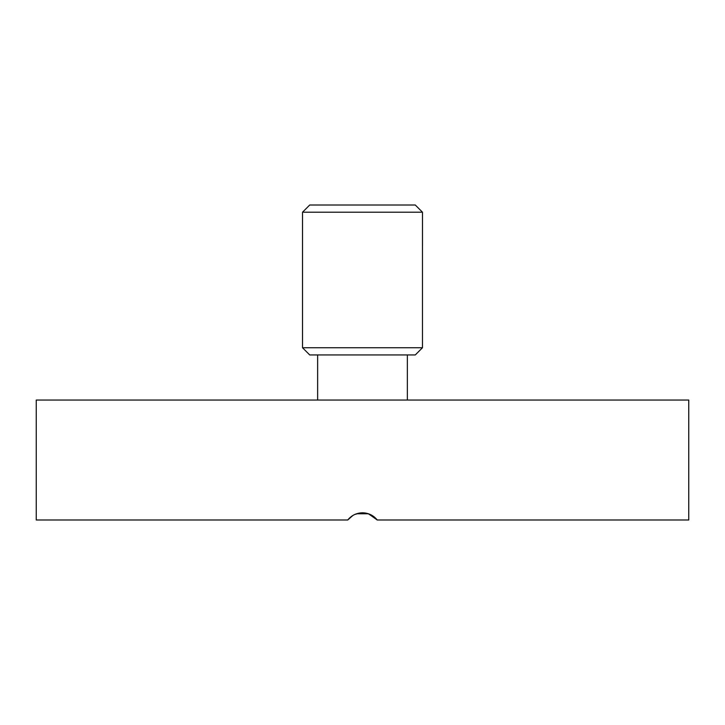 <?xml version="1.0" encoding="UTF-8"?>
<svg xmlns="http://www.w3.org/2000/svg" width="725" height="725" viewBox="0 0 725 725"><rect width="100%" height="100%" fill="white"/><g stroke="black" fill="none" stroke-linecap="round" stroke-linejoin="round"><path stroke-width="1.09" d="M309.72 354.942L415.28 354.942L422.476 347.746L302.524 347.746L309.72 354.942M422.467 347.746L422.476 212.208L302.524 212.208L302.524 347.746M422.476 212.208L415.28 205.012L309.72 205.012L302.524 212.208M369.306 514.07L362.5 512.793C368.563 512.965 373.475 515.366 377.245 519.988L368.409 513.753L356.591 513.753M360.561 512.892L354.724 514.478M350.075 517.514L347.755 519.988C351.525 515.366 356.437 512.965 362.5 512.793M377.245 519.988L688.75 519.988L688.75 400.046L36.25 400.046L36.25 519.988L347.755 519.988L352.939 515.421M407.359 400.046L407.359 354.942M317.641 400.046L317.641 354.942"/></g></svg>
